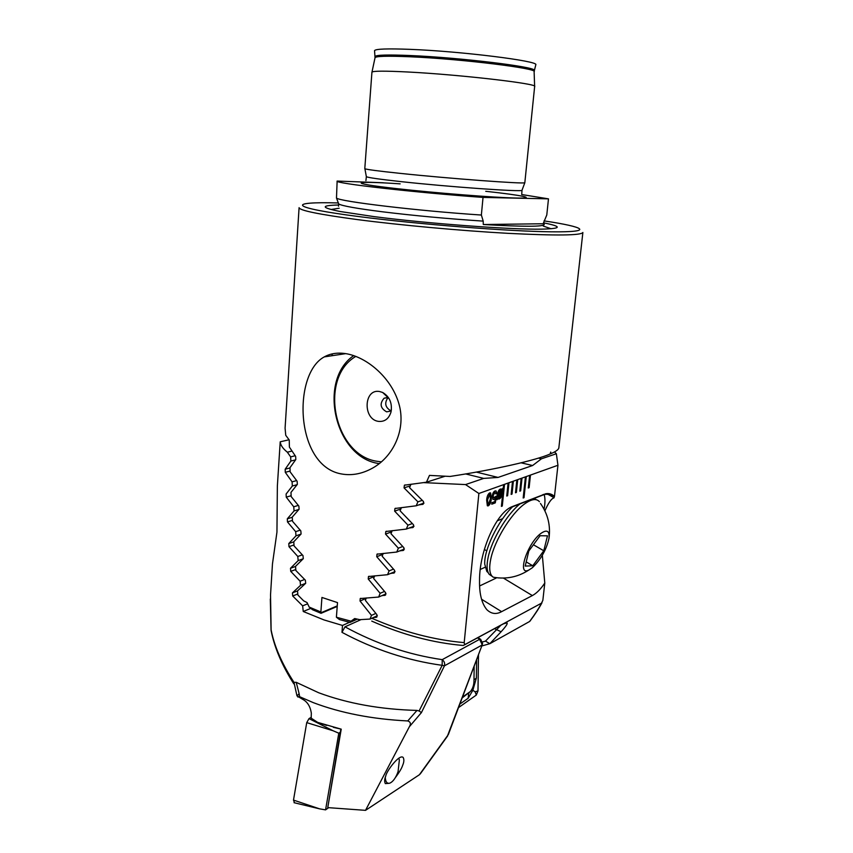 <?xml version="1.0" encoding="UTF-8"?>
<svg xmlns="http://www.w3.org/2000/svg" width="853" height="853" viewBox="0 0 853 853"><rect width="100%" height="100%" fill="white"/><g stroke="black" fill="none" stroke-linecap="round" stroke-linejoin="round"><path stroke-width="1.28" d="M383.317 182.755L337.138 181.071L336.487 198.045C339.43 201.479 416.989 210.808 481.369 215.041L483.203 221.119L483.288 224.52L543.489 223.753L544.267 224.371C544.278 226.813 523.955 226.866 483.288 224.52M338.609 204.997C320.312 205.445 320.824 207.61 340.134 211.501L373.998 216.609C426.948 223.529 511.789 229.777 541.783 229.148C561.764 228.647 562.351 226.546 543.521 222.825L546.784 215.009L548.479 198.856L521.695 194.537M364.796 168.617L364.892 168.723C366.545 169.512 378.146 171.048 399.705 173.319C448.881 178.544 525.267 184.195 524.83 182.713L534.65 86.473C538.808 83.818 459.596 74.606 407.809 71.993C384.49 70.82 372.537 70.895 371.929 72.238L364.796 168.617M543.489 223.753L543.521 222.868M352.022 620.483L351.031 621.197L336.402 617.231L337.5 602.602L321.933 597.452L320.877 611.985L309.181 607.069L307.037 602.549L303.689 600.875L297.878 595.021L297.516 590.894L305.683 583.313L305.374 580.211L295.852 570.497L295.533 566.36L303.284 558.694L302.996 555.58L294.061 545.909L293.773 541.762L301.088 533.989L300.821 530.875L292.494 521.268L292.248 517.11L299.104 509.22L298.87 506.096L291.172 496.574L290.98 492.405L297.334 484.397L297.132 481.263L290.137 471.848L289.988 467.679L295.82 459.522L295.639 456.387L289.391 447.111L289.242 440.009L285.744 435.318L285.083 428.163L299.083 207.652C299.328 210.414 318.777 214.391 357.418 219.594C400.036 225.171 461.334 230.768 508.164 233.349C556.455 235.769 581.351 235.481 582.876 232.474L558.843 447.836C558.63 449.51 555.975 451.461 550.878 453.689L550.718 452.047L550.164 453.988C536.121 460.215 495.348 469.555 450.043 476.454L429.464 475.398L426.457 482.212L404.407 485.197L404.045 487.863L417.906 501.831L416.211 505.786L394.95 508.495L394.63 511.128L407.969 525.16L406.327 529.063L385.812 531.494L385.524 534.085L398.362 548.18L396.784 552.04L376.994 554.173L376.738 556.721L389.096 570.902L387.561 574.698L368.464 576.521L368.24 579.027L380.129 593.304L378.657 597.047L360.233 598.539L360.03 601.013L371.471 615.376L370.042 619.065L359.742 619.662L354.688 618.542L352.022 620.483L355.797 618.798M338.79 473.394C294.786 462.379 293.187 373.454 324.268 356.895C330.836 353.238 338.598 352.257 347.555 353.952C368.528 358.239 391.698 378.711 398.863 403.629C406.348 428.963 393.628 456.131 373.049 467.839C361.608 474.321 350.188 476.166 338.79 473.394M351.031 621.197L349.997 622.423L339.409 619.534L336.402 617.231M550.238 453.721L550.878 453.689M355.541 618.734L352.63 620.035M370.042 619.065L377.346 615.749M371.471 615.376L375.832 613.414M349.997 622.423L357.322 619.139M320.877 611.985L321.027 613.307L312.529 609.735L309.181 607.069M337.138 181.071C333.608 183.246 414.515 192.511 483.033 197.406L548.479 198.856M481.369 215.041L483.033 197.406M380.129 593.304L384.49 591.428M387.561 574.698L395.078 571.595M389.096 570.902L393.446 569.122M396.784 552.04L404.407 549.055M398.362 548.18L402.712 546.506M406.327 529.063L414.046 526.216M407.969 525.16L412.308 523.571M416.211 505.786L424.026 503.089M417.906 501.831L422.246 500.348M378.657 597.047L386.057 593.837M426.457 482.212L445.01 476.262M321.378 612.603L337.255 605.875M321.027 613.307L337.212 606.44M398.756 758.221L399.364 759.927L398.074 771.656C395.781 777.957 392.988 781.796 389.725 783.182C387.049 783.811 385.567 781.913 385.268 777.488M294.53 802.812L293.496 800.093L306.728 722.63L308.999 718.631L311.292 717.266M328.586 807.716L325.569 809.87L319.64 808.857L293.496 800.093M325.569 809.87L338.801 733.196L333.096 730.754L306.728 722.63M338.801 733.196L340.304 732.247M466.133 687.433L470.931 674.744M462.486 697.093L470.398 691.484C472.53 688.936 473.724 685.663 473.969 681.654L474.161 666.161M458.509 707.606L476.326 695.046L477.989 690.93L478.501 654.688M471.304 690.354L473.031 690.365L475.11 691.858L476.326 695.046M472.647 690.631L468.148 698.255L459.842 704.088M476.624 659.657L476.379 678.028L473.042 689.65L472.701 687.635M473.031 690.365L473.042 689.65M462.155 697.967L470.398 691.484M520.671 490.838L522.015 478.085L521.162 478.394L519.818 491.157L520.671 490.838L521.94 478.117M521.162 478.394L516.854 479.93L515.511 492.767L516.374 492.448L517.718 479.621M516.854 479.93L512.493 481.487L511.15 494.399L512.024 494.068L513.367 481.167M512.493 481.487L508.079 483.054L506.746 496.041L507.631 495.71L508.974 482.745M508.079 483.054L503.622 484.653L501.393 506.383L502.289 506.032L504.518 484.333M503.622 484.653L478.874 493.482L465.535 484.579L423.504 482.617M554.503 451.93L556.359 453.743L557.947 465.269L554.471 496.435C551.987 494.068 549.097 493.173 545.792 493.738L512.621 506.458C496.595 511.885 479.418 550.718 479.535 580.168L479.535 581.213C479.343 593.987 481.764 603.455 486.807 609.628C491.264 613.947 496.201 614.618 501.617 611.654L532.357 595.575C536.601 593.293 540.749 589.103 544.79 583.025L542.849 600.352L541.495 603.167L464.608 644.719L464.203 642.618L478.874 493.482M557.947 465.269L529.638 475.366L528.284 488.001L529.116 487.692L530.47 475.068M529.638 475.366L525.427 476.87L523.177 498.003L524.019 497.683L526.269 476.571M525.427 476.87L522.015 478.085M492.234 496.179C492.629 493.354 493.567 491.616 495.039 490.944L496.158 491.019L496.904 493.674L496.03 493.994L494.9 492.458L493.141 495.71L493.588 497.843L496.499 496.009L495.284 502.875L491.754 504.208L491.914 502.684L494.804 501.596L495.422 498.12L494.068 499.442L492.949 499.389L492.234 496.179M501.831 489.537L502.758 488.396L502.161 493.13C501.82 496.211 500.86 498.152 499.272 498.962L497.757 498.44L496.883 499.431L497.459 494.857C497.789 491.765 498.749 489.825 500.327 489.036L501.831 489.537L501.106 488.94M486.668 500.21C486.871 496.638 487.863 494.196 489.654 492.885L490.635 492.949L491.317 498.493C491.115 502.033 490.134 504.475 488.353 505.818L487.351 505.754L486.668 500.21M503.91 623.479C509.113 621.219 508.164 623.991 501.095 631.774L489.814 643.716L529.628 621.474C535.098 614.085 539.053 607.986 541.495 603.167M489.814 643.716L485.485 641.104L500.903 625.196M556.359 453.743L541.442 458.807L538.456 458.114M554.471 496.435L553.97 497.875C551.486 498.493 548.447 502.812 544.875 510.84M542.337 555.26L544.79 583.025M366.278 597.953L365.372 600.384L376.909 614.704L376.727 617.114L373.241 617.615M553.97 497.875L553.554 497.438C550.878 494.815 547.839 493.823 544.459 494.452L509.774 507.855M371.823 618.265C403.202 631.913 433.996 640.027 464.203 642.618M410.975 484.216L409.568 487.649L423.514 501.564L423.195 504.176L418.599 504.965M401.422 507.588L400.11 510.819L413.534 524.808L413.247 527.367L408.939 528.103M392.188 530.641L390.983 533.69L403.906 547.743L403.64 550.27L399.588 550.942M383.253 553.394L382.155 556.241L394.598 570.38L394.363 572.864L390.525 573.483M374.627 575.839L373.625 578.473L385.599 592.696L385.396 595.149L381.739 595.703M502.684 518.645L497.192 520.852M480.26 569.463L485.08 567.266M479.599 585.968L496.094 578.131M544.054 509.209C545.227 503.067 545.259 498.173 544.139 494.516M530.545 620.376L529.628 621.474M464.608 644.719L463.286 645.486C433.025 642.906 402.509 634.771 371.748 621.101M501.095 631.774L494.537 628.64M465.663 473.937L483.726 478.405L465.535 484.579M483.726 478.405L498.077 477.424L532.603 465.525L541.442 458.807M502.684 488.374L502.033 490.017M501.959 489.995L502.161 493.13M502.076 493.109C501.745 496.19 500.786 498.131 499.197 498.941L499.272 498.962M499.197 498.941L498.429 499.037M497.075 499.751L497.757 498.44M501.393 491.36L498.397 497.15L499.442 497.608L501.383 493.429L501.319 491.339L498.312 497.128L498.898 497.64M500.69 490.315L498.184 494.441L498.227 496.627L501.244 490.816L500.189 490.379L498.259 494.463L498.227 496.627M495.785 490.859L496.904 493.674M496.83 493.652L496.03 493.951M494.825 492.437L493.141 495.71M493.055 495.689L493.748 497.917M496.414 496.041L495.284 502.875M495.209 502.854L491.765 504.155M494.068 499.442L495.422 498.12M493.983 499.421L493.205 499.506M490.315 492.821L491.317 498.493M491.243 498.472C491.04 502.012 490.059 504.454 488.279 505.797L488.353 505.818M488.279 505.797L487.585 505.872M489.878 494.377L487.489 499.858L488.033 504.315M488.502 504.294L490.432 498.824L490.07 494.463L489.494 494.42L487.564 499.879L487.916 504.262L488.502 504.294M501.393 506.33L502.204 506.01L504.432 484.365M523.177 497.949L523.945 497.662L526.184 476.603M528.284 487.948L529.041 487.671L530.385 475.1M511.16 494.345L511.949 494.047L513.282 481.199M506.746 495.988L507.546 495.689L508.889 482.777M515.511 492.714L516.3 492.426L517.632 479.653M519.818 491.115L520.597 490.827M389.032 783.331L385.321 783.598C384.308 781.625 384.458 779.109 385.759 776.049C386.196 771.57 399.556 753.519 403.192 757.496C404.215 759.511 404.055 762.07 402.723 765.152C401.816 768.126 399.385 772.242 395.44 777.488M416.978 710.421L419.09 710.986L442.163 665.329L444.456 665.82L421.414 712.607L409.365 726.724C411.125 723.834 410.581 721.905 407.755 720.945L416.978 710.421C380.449 709.429 347.683 703.544 318.681 692.753L296.226 682.315L299.136 693.692L296.983 695.899L302.623 699.3C307.453 701.827 310.353 706.487 311.334 713.279L311.164 718.162L317.679 722.384L341.232 729.166L327.755 807.61L365.521 810.35L419.42 774.727L447.622 735.563L482.276 644.665L482.585 643.45L480.676 639.334L477.381 637.905M341.978 632.34L344.985 626.838C376.066 643.812 408.48 654.741 442.217 659.646L442.163 665.329C407.414 660.521 374.019 649.528 341.978 632.34L342.501 625.452L323.98 619.918L303.252 611.494L310.801 608.37M407.755 720.945C372.334 719.186 340.837 713.076 313.243 702.616L299.616 696.709L297.793 696.997M311.164 718.162L313.414 719.708M409.365 726.724L365.521 810.35M323.692 724.389L317.679 722.384M341.232 729.166L333.427 727.353M326.806 725.413L324.716 724.794M342.501 625.452L349.538 622.306M361.054 619.598L344.985 626.838M303.252 611.494L302.644 605.854L307.634 603.817M302.644 605.854L292.696 595.98L292.44 592.899L300.533 585.329L300.117 581.213L290.734 571.361L290.5 568.269L298.166 560.602L297.793 556.476L288.986 546.677L288.783 543.574L296.002 535.801L295.66 531.664L287.482 521.929L287.312 518.827L294.061 510.936L293.752 506.789L286.245 497.139L286.107 494.026L292.344 486.007L292.078 481.849L296.577 480.612M292.344 486.007L297.111 484.675M292.078 481.849L285.275 472.317L285.179 469.203L290.873 461.046L295.564 459.852M299.136 693.692L299.616 696.709M290.873 461.046L290.649 456.888L287.344 452.197C282.876 448.603 280.509 445.138 280.221 441.811L277.364 486.018L276.948 532.144L272.47 563.876L270.529 594.84L271.115 629.898C274.314 646.265 281.938 663.751 293.986 682.347L296.983 695.899M293.986 682.347L296.226 682.315M419.42 774.727L420.934 772.999M420.305 773.863L447.654 735.904M287.344 452.197L291.801 451.109M290.649 456.888L295.149 455.758M280.221 441.811L289.007 439.775M271.115 629.898L271.062 630.388C274.41 647.555 281.991 665.372 293.795 683.829M419.09 710.986L421.414 712.607M298.166 560.602L303.167 558.8M297.793 556.476L302.282 554.887M296.002 535.801L300.917 534.159M295.66 531.664L300.16 530.182M294.061 510.936L298.891 509.454M293.752 506.789L298.262 505.424M300.533 585.329L305.641 583.345M300.117 581.213L304.606 579.496M340.774 729.55L327.755 807.61M536.356 499.741L533.946 498.323M520.287 503.654C507.162 513.922 491.691 539.746 488.119 557.457C486.445 565.518 486.807 571.137 489.195 574.325L492.17 576.34M539.427 501.703C536.345 498.184 531.238 499.037 524.105 504.283C510.819 513.986 494.463 540.781 490.774 559.046C489.078 567.106 489.419 572.726 491.797 575.903L493.194 577.204L498.483 577.929M540.599 533.637C527.111 543.777 516.737 576.457 528.817 570.049L532.283 567.789C540.855 559.525 546.421 549.716 548.991 538.371C549.716 530.726 546.912 529.148 540.599 533.637M547.477 535.833L543.777 550.771L532.773 565.774L525.213 566.083L528.817 550.985L540.088 535.727L547.477 535.833M526.205 561.892L532.773 565.774M533.424 544.758L543.777 550.771M512.76 506.597C498.077 520.65 483.822 550.046 484.739 564.164L486.818 571.414L488.225 572.704M378.497 421.382C384.746 421.936 388.936 418.748 391.058 411.818C392.369 403.074 389.565 396.624 382.656 392.476L379.553 391.516C363.677 388.446 362.674 419.452 378.497 421.382M388.893 398.298L387.134 397.701L384.085 398.223C379.457 403.693 380.299 408.224 386.612 411.839L389.757 411.285L391.41 409.824M353.675 355.605C317.295 380.683 335.005 457.347 378.54 463.488M355.861 356.383C318.265 378.06 334.013 455.331 377.079 461.292L381.419 461.868M387.838 397.861C384.319 403.096 385.247 407.361 390.631 410.666M366.321 176.475L366.363 176.699C368.006 177.616 379.308 179.226 400.27 181.54C448.038 186.818 522.249 192.074 521.993 190.304L522.068 190.102M375.096 56.735L375.096 56.49C376.173 54.923 387.902 54.603 410.293 55.541C460.439 57.609 537.209 67.024 534.266 70.415L534.213 70.65M338.257 203.238L338.716 203.974C342.032 205.893 356.543 208.495 382.229 211.768C414.025 215.66 447.686 218.773 483.203 221.119M338.342 202.961C287.386 201.457 287.696 207.45 359.369 216.641C417.831 224.254 508.942 231.387 551.465 231.813C594.594 232.315 585.499 227.047 544.033 220.895M551.145 228.775L543.297 226.088M400.153 183.853C352.886 180.665 345.038 182.862 396.624 188.62C435.329 192.991 494.154 197.608 515.99 198.035C538.435 198.525 521.823 195.209 485.741 191.307M371.972 72.121L375.011 57.833C375.267 56.159 386.995 55.808 410.208 56.778C461.334 58.921 539.181 68.549 534.117 71.748L534.628 86.345M374.574 50.935L374.542 50.626C375.619 48.909 387.507 48.493 410.208 49.357C461.068 51.287 538.904 61.043 535.823 64.732L535.748 65.031M339.163 208.228L330.975 209.507M368.24 579.027L374.36 576.532M376.738 556.721L382.89 554.333M385.524 534.085L391.719 531.824M394.63 511.128L400.846 508.996M404.045 487.863L410.304 485.869M360.03 601.013L366.118 598.401M333.096 730.754L308.999 718.631M475.11 691.858L477.989 690.93M468.148 698.255L468.628 693.468L469.736 692.06M476.379 678.028L473.991 679.916M482.478 641.968L485.485 641.104M376.93 616.932L375.832 617.433M543.457 494.42L542.188 495.103M512.621 506.458L511.299 507.162M501.617 611.654L481.54 599.222M532.357 595.575L503.387 578.078M503.611 623.639L502.268 624.46M394.512 572.747L393.446 573.195M403.757 550.196L402.723 550.601M413.31 527.325L412.308 527.698M385.577 594.999L384.49 595.479M423.216 504.155L422.246 504.496M521.119 462.827L532.603 465.525M476.315 472.093L498.077 477.424M481.977 644.186L479.589 639.323L442.217 659.646C444.338 661.32 445.074 663.378 444.456 665.82L481.742 645.209L481.977 644.186M292.696 595.98L297.782 593.976M285.275 472.317L290.105 471.037M285.179 469.203L289.999 467.945M482.34 644.505L448.262 734.753M290.5 568.269L295.543 566.435M288.986 546.677L293.986 544.96M288.783 543.574L293.784 541.879M287.482 521.929L292.44 520.362M287.312 518.827L292.259 517.281M286.245 497.139L291.14 495.721M292.44 592.899L297.516 590.916M290.734 571.361L295.778 569.505M364.892 168.723L366.363 176.699L365.916 180.633M374.542 50.626L375.043 57.641M336.487 198.045L338.716 203.974L338.524 206.223M535.823 64.732L534.117 71.567M524.83 182.713L521.993 190.304L521.737 194.271M332.425 353.846L331.849 355.744M345.753 353.632L324.268 356.895M368.485 576.511L369.104 576.265M377.005 554.162L377.687 553.906M385.833 531.483L386.569 531.216M394.96 508.495L395.771 508.217M360.243 598.529L360.819 598.294M404.418 485.186L405.303 484.909M352.289 620.216L355.584 618.745M319.64 808.857L294.05 802.694M481.785 645.977L489.121 643.898M545.792 493.738L544.459 494.441M553.554 497.438L548.148 494.431M541.975 602.772C539.096 608.178 535.076 614.331 529.916 621.219M503.473 623.788L506.074 623.106L503.398 623.842L464.416 644.921M477.947 637.607L480.356 639.132M270.316 599.03L271.062 630.303M493.194 577.204C506.053 579.486 517.931 577.097 528.817 570.049M548.991 538.371C550.729 525.64 547.903 514.018 540.493 503.494M489.195 574.325L491.797 575.903M484.376 549.439L486.764 550.867M486.818 571.414L487.991 572.118M388.605 398.159L382.656 392.476M386.793 397.658L384.085 398.223"/></g></svg>
